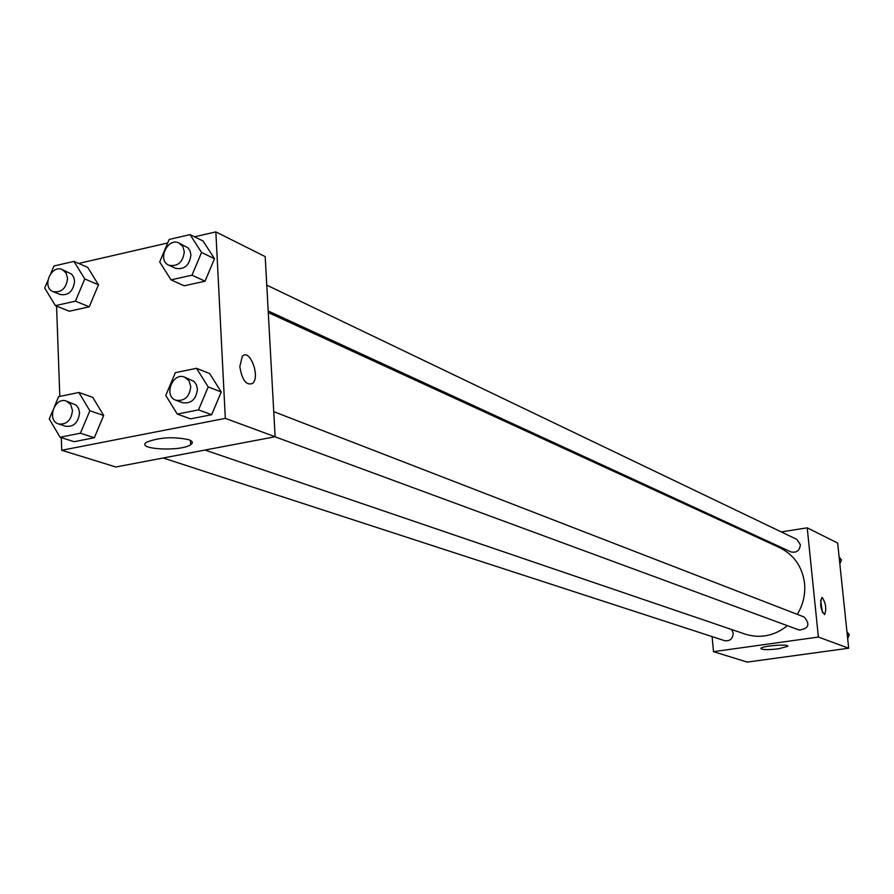 <?xml version="1.0" encoding="UTF-8"?>
<svg xmlns="http://www.w3.org/2000/svg" width="894" height="894" viewBox="0 0 894 894"><rect width="100%" height="100%" fill="white"/><g stroke="black" fill="none" stroke-linecap="round" stroke-linejoin="round"><path stroke-width="1.34" d="M781.267 531.919L807.215 527.829L837.656 543.06L848.674 648.217L747.261 662.096L713.501 651.659L712.105 636.595M778.529 648.821C767.655 650.027 761.766 649.893 760.872 648.396C761.867 645.837 789.983 643.68 787.692 646.34L778.529 648.821M807.215 527.829L818.379 637.053L848.674 648.217M818.379 637.053L713.501 651.659M822.324 597.639C825.9 603.416 826.659 609.082 824.614 614.614C820.692 610.066 819.742 604.411 821.754 597.617L822.324 597.639M822.458 612.524L820.603 600.176M754.614 536.132L756.179 535.886M274.972 436.775L799.225 630.046C808.757 628.683 810.4 624.336 804.142 617.016L273.743 411.653M268.2 311L790.866 551.866C796.576 553.107 799.739 550.67 800.354 544.569L796.789 539.361L266.77 285.13M163.189 457.996L724.654 640.685C729.951 641.344 732.812 638.852 733.236 633.22L731.75 629.544M797.258 614.346C803.114 604.769 805.55 594.454 804.555 583.391C802.32 566.729 794.04 554.828 779.736 547.676L268.278 312.554M204.994 450.062L745.238 634.148C760.325 638.763 774.383 635.936 787.402 625.688M194.523 236.809L215.856 231.904L265.194 256.589L275.128 436.741L115.829 466.992L61.742 450.274L61.284 437.624M167.681 242.978L78.683 263.439M221.231 391.963L209.621 373.524L221.231 391.963L211.654 414.715L221.231 391.963L208.19 386.912L198.524 409.888L177.28 414.078L165.781 395.461L175.358 372.664L196.524 368.328L208.19 386.912M190.556 418.85L211.654 414.715L190.556 418.85L177.28 414.078M103.682 415.475L92.764 397.349L103.682 415.475L94.328 437.736L103.682 415.475L89.847 410.759L80.404 433.221L60.077 437.233L49.271 418.94L52.757 410.625M74.135 441.692L94.328 437.736L74.135 441.692L60.077 437.233M98.474 284.795L87.701 267.362L98.474 284.795L89.244 306.81L98.474 284.795L84.762 278.95L75.442 301.155L55.372 305.636L44.7 288.036L47.818 280.604M69.296 311.224L89.244 306.81L69.296 311.224L55.372 305.636M215.856 231.904L225.322 418.37L61.742 450.274M59.809 396.4L56.568 306.117M214.493 258.701L203.05 240.978L214.493 258.701L205.05 281.197L214.493 258.701L201.552 252.477L192.009 275.184L171.045 279.856L159.702 261.964L169.167 239.436L190.053 234.619L201.552 252.477M184.22 285.801L205.05 281.197L184.22 285.801L171.045 279.856M188.668 439.658C192.702 441.144 193.372 442.821 190.679 444.698C180.689 451.984 134.391 449.336 146.873 442.094C159.355 437.322 173.291 436.507 188.668 439.658M225.322 418.37L275.128 436.741M239.815 366.596L242.319 356.348C249.594 347.911 260.523 376.475 252.723 383.358C246.398 385.884 242.095 380.308 239.815 366.596C242.095 380.308 246.398 385.884 252.711 383.358C260.512 376.475 249.582 347.911 242.319 356.348M175.917 400.255L182.622 402.725C191.282 403.842 196.211 399.294 197.418 389.091L196.423 384.778L194.032 381.414L184.678 377.167C172.52 371.848 163.267 396.198 175.917 400.255C184.611 401.372 189.562 396.802 190.757 386.543L188.969 380.721L184.678 377.167M196.524 368.328L209.621 373.524M198.524 409.888L211.654 414.715M54.523 406.401L58.624 396.645L78.873 392.477L89.847 410.759M58.579 423.957L65.687 426.27C73.789 427.053 78.404 422.571 79.532 412.838L78.56 408.446L76.146 405.094L66.357 401.093C54.556 396.455 46.343 420.571 58.579 423.957C66.715 424.739 71.352 420.236 72.481 410.458L70.704 404.546L66.357 401.093M78.873 392.477L92.764 397.349M80.404 433.221L94.328 437.736M168.865 265.216L175.515 268.289C184.365 269.91 189.494 265.44 190.925 254.891L190.076 251.002L188.042 247.906L179.124 243.09C167.703 236.977 156.886 260.333 168.865 265.216C177.738 266.837 182.89 262.355 184.32 251.75L182.801 246.487L179.124 243.09M190.053 234.619L203.05 240.978M192.009 275.184L205.05 281.197M50.802 273.486L53.953 265.987L73.945 261.383L84.762 278.95M53.126 291.623L60.166 294.506C68.447 295.724 73.252 291.299 74.582 281.252L73.744 277.274L71.654 274.156L62.278 269.586C51.114 264.222 41.459 287.443 53.126 291.623C61.44 292.841 66.257 288.404 67.598 278.313L66.055 272.927L62.278 269.586M73.945 261.383L87.701 267.362M75.442 301.155L89.244 306.81M846.931 631.577L849.3 634.852L847.68 638.674M847.188 634.036L849.3 634.852M839.108 556.839L841.455 560.046L839.835 563.857M839.332 559.029L841.455 560.046M190.679 444.698L190.478 440.429"/></g></svg>
